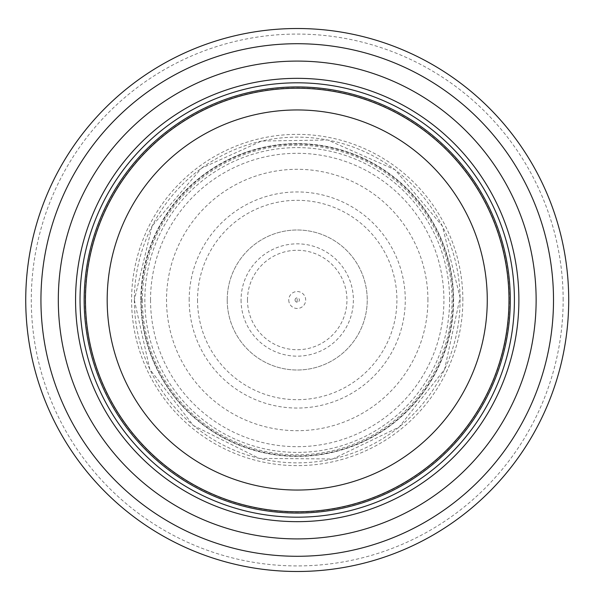 <?xml version="1.0" encoding="UTF-8"?>
<svg xmlns="http://www.w3.org/2000/svg" width="600" height="600" viewBox="0 0 600 600"><rect width="100%" height="100%" fill="white"/><g stroke="black" fill="none" stroke-linecap="round" stroke-linejoin="round"><path stroke-width="0.45" stroke-dasharray="3 2.25" d="M508.98 300A211.763 211.763 0 0 0 191.34 116.61A211.763 211.763 0 0 0 191.34 483.39A211.763 211.763 0 0 0 508.98 300A211.763 211.763 0 0 0 191.34 116.61A211.763 211.763 0 0 0 191.34 483.39A211.763 211.763 0 0 0 508.98 300A211.763 211.763 0 0 0 191.34 116.61A211.763 211.763 0 0 0 191.34 483.39A211.763 211.763 0 0 0 508.98 300A211.763 211.763 0 0 0 191.34 116.61A211.763 211.763 0 0 0 191.34 483.39A211.763 211.763 0 0 0 508.98 300A211.763 211.763 0 0 0 191.34 116.61A211.763 211.763 0 0 0 191.34 483.39A211.763 211.763 0 0 0 508.98 300M514.41 300A217.192 217.192 0 0 0 188.625 111.907A217.192 217.192 0 0 0 188.625 488.092A217.192 217.192 0 0 0 514.41 300M568.71 300A271.485 271.485 0 0 0 161.483 64.883A271.485 271.485 0 0 0 161.483 535.118A271.485 271.485 0 0 0 568.71 300A271.485 271.485 0 0 0 161.483 64.883A271.485 271.485 0 0 0 161.483 535.118A271.485 271.485 0 0 0 568.71 300M453.6 300A156.375 156.375 0 0 0 219.038 164.572A156.375 156.375 0 0 0 219.038 435.428A156.375 156.375 0 0 0 453.6 300A156.375 156.375 0 0 0 219.038 164.572A156.375 156.375 0 0 0 219.038 435.428A156.375 156.375 0 0 0 453.6 300M288.757 300A8.46 8.46 0 0 0 302.52 306.6A8.46 8.46 0 0 0 300.885 292.373A8.46 8.46 0 0 0 288.757 300M295.05 300A2.175 2.175 0 0 0 297.127 302.168A2.175 2.175 0 0 0 299.392 300.06A2.175 2.175 0 0 0 297.255 297.825A2.175 2.175 0 0 0 295.05 300M189.172 300A108.052 108.052 0 0 1 353.52 207.772A108.052 108.052 0 0 1 350.1 394.23A108.052 108.052 0 0 1 189.172 300M227.22 300A70.005 70.005 0 0 0 330.218 361.74A70.005 70.005 0 0 0 336.12 241.792A70.005 70.005 0 0 0 227.22 300A70.005 70.005 0 0 0 227.22 300.765A70.005 70.005 0 0 0 332.67 360.368A70.005 70.005 0 0 0 332.002 239.243A70.005 70.005 0 0 0 227.22 300M247.493 300A49.725 49.725 0 0 1 322.972 257.46A49.725 49.725 0 0 1 321.638 343.32A49.725 49.725 0 0 1 247.493 300M509.28 300A212.055 212.055 0 0 0 191.197 116.355A212.055 212.055 0 0 0 191.197 483.645A212.055 212.055 0 0 0 509.28 300M563.153 300A265.935 265.935 0 0 0 164.257 69.698A265.935 265.935 0 0 0 164.257 530.303A265.935 265.935 0 0 0 563.153 300M462.855 300A165.637 165.637 0 0 0 214.403 156.555A165.637 165.637 0 0 0 214.403 443.445A165.637 165.637 0 0 0 462.855 300M449.61 300A152.392 152.392 0 0 0 221.025 168.03A152.392 152.392 0 0 0 221.025 431.97A152.392 152.392 0 0 0 449.61 300M427.92 300A130.703 130.703 0 0 0 231.87 186.81A130.703 130.703 0 0 0 231.87 413.19A130.703 130.703 0 0 0 427.92 300M142.387 300A154.837 154.837 0 0 0 374.452 434.197A154.837 154.837 0 0 0 375.015 166.125A154.837 154.837 0 0 0 142.387 300M150.54 300A146.685 146.685 0 0 0 370.192 427.252A146.685 146.685 0 0 0 371.317 173.4A146.685 146.685 0 0 0 150.54 298.702A146.685 146.685 0 0 0 150.54 300M134.355 300A162.87 162.87 0 0 0 378.66 441.045A162.87 162.87 0 0 0 378.66 158.955A162.87 162.87 0 0 0 134.355 300M141.3 299.445A155.925 155.925 0 0 0 375.022 435.127A155.925 155.925 0 0 0 375.502 165.15A155.925 155.925 0 0 0 141.3 299.445M241.065 300A56.153 56.153 0 0 0 324.532 349.065A56.153 56.153 0 0 0 326.812 252.27A56.153 56.153 0 0 0 241.065 300M197.535 300A99.683 99.683 0 0 0 347.16 386.272A99.683 99.683 0 0 0 347.017 213.645A99.683 99.683 0 0 0 197.535 300M134.333 300L149.835 369.36L193.395 425.513L259.2 458.393L332.76 458.97L399.067 427.125L444.607 369.353L460.095 297.442L442.357 226.05L395.025 169.74L327.743 139.995L261.69 141.03L201.48 168.218L152.085 226.05L134.333 300M297.127 302.168L297.248 297.825L297.127 302.168"/><path stroke-width="0.9" d="M508.98 300A211.763 211.763 0 0 0 191.34 116.61A211.763 211.763 0 0 0 191.34 483.39A211.763 211.763 0 0 0 508.98 300M514.41 300A217.192 217.192 0 0 0 188.625 111.907A217.192 217.192 0 0 0 188.625 488.092A217.192 217.192 0 0 0 514.41 300M536.13 300A238.913 238.913 0 0 0 177.765 93.097A238.913 238.913 0 0 0 177.765 506.903A238.913 238.913 0 0 0 536.13 300M568.71 300A271.485 271.485 0 0 0 161.483 64.883A271.485 271.485 0 0 0 161.483 535.118A271.485 271.485 0 0 0 568.71 300M487.268 300A190.042 190.042 0 0 1 202.2 464.58A190.042 190.042 0 0 1 202.2 135.42A190.042 190.042 0 0 1 487.268 300M510.293 300A213.067 213.067 0 0 0 190.688 115.477A213.067 213.067 0 0 0 190.688 484.522A213.067 213.067 0 0 0 510.293 300M518.88 300A221.655 221.655 0 0 0 186.398 108.038A221.655 221.655 0 0 0 186.398 491.963A221.655 221.655 0 0 0 518.88 300M553.507 300A256.282 256.282 0 0 0 169.08 78.052A256.282 256.282 0 0 0 169.08 521.947A256.282 256.282 0 0 0 553.507 300"/></g></svg>
